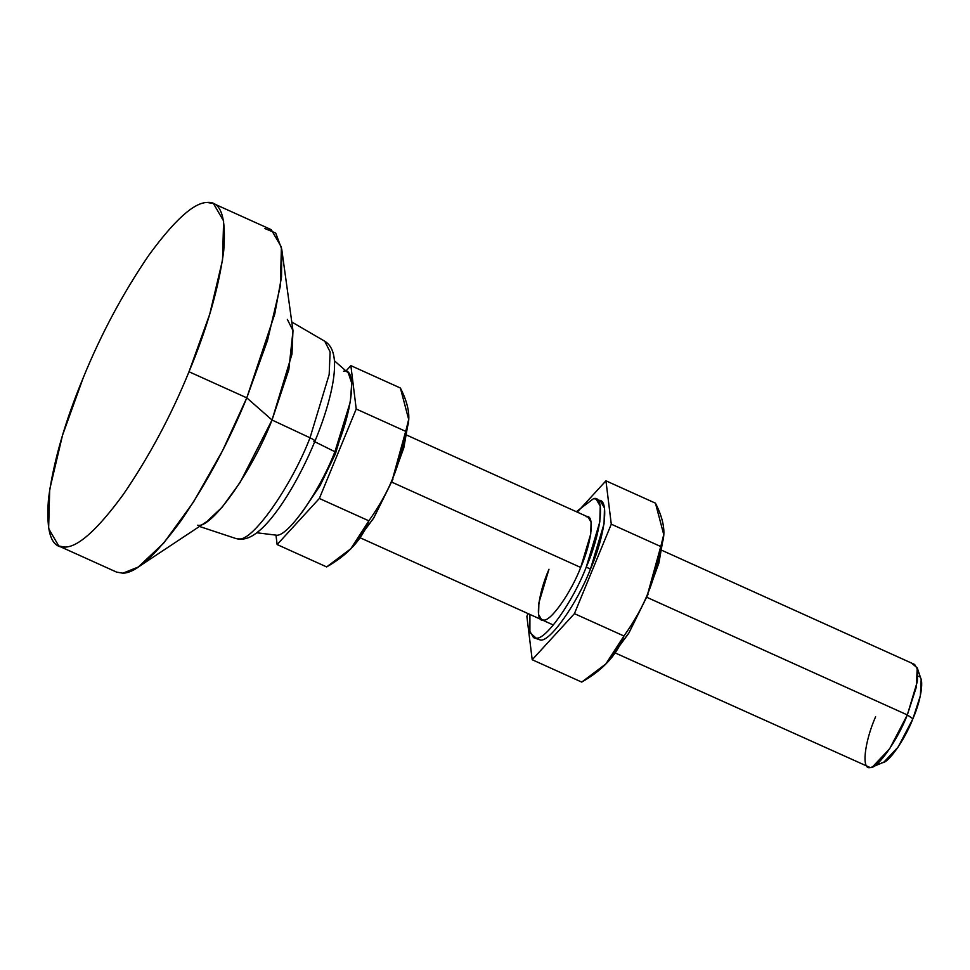 <?xml version="1.0" encoding="UTF-8"?>
<svg xmlns="http://www.w3.org/2000/svg" width="970" height="970" viewBox="0 0 970 970"><rect width="100%" height="100%" fill="white"/><g stroke="black" fill="none" stroke-linecap="round" stroke-linejoin="round"><path stroke-width="1.45" d="M310.024 437.797C314.122 439.786 315.674 440.913 314.644 441.18C315.674 440.913 314.122 439.786 310.024 437.797L329.169 374.541L330.115 351.916L324.732 341.222L330.115 351.916L329.169 374.541L310.024 437.797L272.036 420.01L310.024 437.797C291.133 486.843 251.873 542.4 238.632 538.823C251.873 542.4 291.133 486.843 310.024 437.797M291.788 322.016L324.732 341.222C330.952 344.968 334.213 352.255 334.529 363.083C334.747 371.449 333.498 381.489 330.758 393.202C327.302 407.994 322.064 423.926 315.032 441.023L314.644 441.18M287.362 319.433L292.964 330.564L291.982 354.135L272.036 420.01L288.817 369.74L293.001 330.818L281.736 249.193L281.518 277.008L274.752 314.062L246.792 397.845L272.036 420.01L246.792 397.845L267.514 340.361L280.33 286.174L281.409 247.071L271.224 229.647L213.436 203.542L223.609 220.978L222.53 260.081L209.714 314.256L189.004 371.752L246.792 397.845L189.004 371.752C207.313 327.763 218.88 287.447 223.731 250.793C226.41 217.219 220.881 201.105 207.131 202.463L213.436 203.542M264.931 228.568L275.71 233.055L281.736 249.193M83.226 377.803C101.171 333.838 123.081 292.928 148.944 255.074C174.479 220.19 193.879 202.645 207.131 202.463C193.879 202.645 174.479 220.19 148.944 255.074C123.081 292.928 101.171 333.838 83.226 377.803C64.917 421.792 53.35 462.108 48.5 498.762C45.82 532.348 51.349 548.45 65.099 547.092C78.352 546.91 97.752 529.365 123.287 494.482C149.15 456.627 171.06 415.718 189.004 371.752C171.06 415.718 149.15 456.627 123.287 494.482C97.752 529.365 78.352 546.91 65.099 547.092L58.794 546.013L48.621 528.589L49.7 489.474L62.517 435.3L83.226 377.803M615.477 653.077L870.151 767.537C877.05 769.392 897.492 740.462 907.326 714.926L646.796 597.29L907.326 714.926L912.891 718.794L920.372 695.708L921.16 679.521L917.232 667.809L916.298 687.221L907.326 714.926L917.377 681.425L917.705 669.7L914.649 664.474L661.867 550.329M912.758 664.147L917.232 667.809M391.722 482.114L580.703 567.45L391.722 482.114M256.735 532.772L275.989 535.125C286.926 538.071 319.324 492.226 334.905 451.741L313.783 441.229L334.905 451.741L350.315 401.919L351.746 383.126L348.315 373.013L334.407 360.779M343.538 371.243C357.481 366.866 352.74 411.147 334.905 451.741C319.324 492.226 286.926 538.071 275.989 535.125L277.129 544.558L275.965 535.125M872.479 766.943L883.852 762.141L898.159 747.009L912.891 718.794L907.326 714.926L889.635 748.791L872.479 766.943L870.151 767.537C861.348 770.289 864.343 742.365 875.595 716.745M917.426 676.478C924.762 674.174 922.276 697.442 912.891 718.794C904.707 740.074 887.671 764.178 881.924 762.626M58.794 546.013L116.594 572.106L122.887 573.185C136.139 573.003 155.54 555.471 181.087 520.575C206.95 482.72 228.847 441.811 246.792 397.845L222.591 450.601L193.43 502.12L163.663 543.139L138.213 567.062L122.887 573.185M138.213 567.062L206.889 521.533L222.154 507.189L240.026 482.575L272.036 420.01C252.37 471.08 211.484 528.941 197.698 525.207M315.032 441.023C299.027 479.944 276.183 517.204 258.262 531.584C250.236 538.265 242.706 540.557 235.674 538.459L199.481 526.455M392.68 478.525L408.528 421.004L403.799 447.91L392.68 478.525C398.246 465.309 402.599 449.595 405.739 431.371C402.599 449.595 398.246 465.309 392.68 478.525C387.309 491.838 379.379 505.94 368.867 520.829L319.348 498.471L277.129 544.558L326.66 566.916L277.129 544.558L319.348 498.471L368.867 520.829C379.379 505.94 387.309 491.838 392.68 478.525M400.392 388.012L408.673 419.416L405.739 431.371L356.22 409.013L319.348 498.471L356.22 409.013L405.739 431.371C411.195 420.192 409.425 405.727 400.392 388.012L350.873 365.641L400.392 388.012M334.238 453.354L335.402 453.875L349.006 408.455L335.402 453.875L334.238 453.354M346.108 370.843L350.873 365.641L356.22 409.013L350.873 365.641L346.108 370.843M326.66 566.916C347.963 554.828 362.04 539.466 368.867 520.829L350.813 548.741L326.66 566.916M302.167 512.196L320.076 485.582L335.402 453.875L320.076 485.582L302.167 512.196M350.813 548.741L373.971 517.58L393.008 479.034L373.511 518.356L351.698 547.832M548.971 569.269L538.908 602.77L538.58 614.495L541.636 619.733L543.527 620.048C550.426 621.915 570.869 592.985 580.703 567.45C570.869 592.985 550.426 621.915 543.527 620.048C534.725 622.813 537.72 594.889 548.971 569.269M647.754 593.701L663.601 536.18L658.872 563.085L647.754 593.701C653.319 580.484 657.672 564.758 660.812 546.546C657.672 564.758 653.319 580.484 647.754 593.701C642.382 607.014 634.453 621.115 623.94 636.005L574.422 613.646L532.203 659.733L526.868 616.362L528.007 613.573L526.868 616.362L532.203 659.733L581.721 682.092L532.203 659.733L574.422 613.646L623.94 636.005C634.453 621.115 642.382 607.014 647.754 593.701M655.465 503.175L663.747 534.579L660.812 546.546L611.282 524.188L574.422 613.646L611.282 524.188L660.812 546.546C666.269 535.355 664.486 520.902 655.465 503.175L605.947 480.817L655.465 503.175M533.548 637.642L540.338 639.994C549.638 642.504 577.211 603.486 590.475 569.05L586.232 567.135C572.967 601.57 545.395 640.588 536.095 638.078L533.548 637.642L529.414 630.5L529.923 614.434L529.899 632.634L536.095 638.078C545.395 640.588 572.967 601.57 586.232 567.135L590.475 569.05L604.043 523.861L604.48 508.037L600.357 500.981L596.113 499.077L600.236 506.122L599.799 521.945L586.232 567.135C601.412 532.578 605.438 494.906 593.567 498.641L596.113 499.077M576.313 511.699L593.567 498.641L576.313 511.699M577.271 512.136L605.947 480.817L611.282 524.188L605.947 480.817L577.271 512.136M581.721 682.092C603.037 670.003 617.114 654.629 623.94 636.005L605.874 663.916L581.721 682.092M586.135 516.67C594.937 513.906 591.955 541.83 580.703 567.45L590.754 533.949L591.082 522.212L588.026 516.986L586.135 516.67M597.811 500.544C609.681 496.822 605.644 534.494 590.475 569.05C577.211 603.486 549.638 642.504 540.338 639.994L535.901 638.09M605.874 663.916L629.033 632.755L648.081 594.21L628.584 633.531L606.759 663.007M588.026 516.986L406.806 435.154M360.416 537.901L553.361 625.019M408.431 423.175L408.673 419.416M663.492 538.35L663.747 534.579"/></g></svg>
